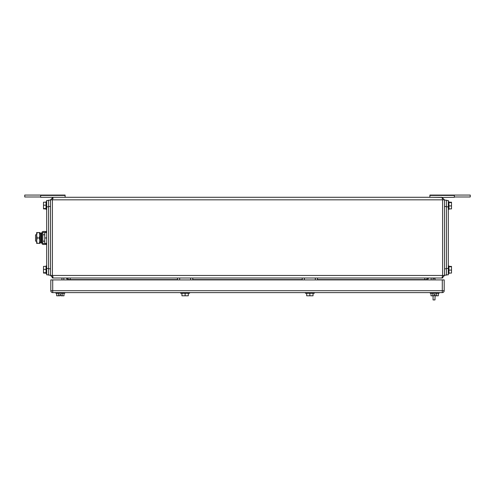 <?xml version="1.0" encoding="UTF-8"?>
<svg xmlns="http://www.w3.org/2000/svg" width="495" height="495" viewBox="0 0 495 495"><rect width="100%" height="100%" fill="white"/><g stroke="black" fill="none" stroke-linecap="round" stroke-linejoin="round"><path stroke-width="0.74" d="M53.033 277.051L52.396 275.461L442.604 275.461L441.967 278.004L53.033 278.004L50.49 275.461L50.49 199.838L53.033 197.295L52.396 199.838L53.033 198.248M53.033 278.004L52.229 277.874L53.033 278.004L52.396 275.461L52.396 199.838L50.49 199.838M40.64 196.979L24.75 196.979L24.75 195.067L65.105 195.067L65.105 195.426L40.64 195.426L40.64 197.295L441.967 197.295L442.604 199.838L52.396 199.838M441.967 278.004L442.771 277.874L441.967 278.004L444.51 275.461L444.51 199.838L441.967 197.295L444.51 199.838L442.604 199.838L442.604 275.461L444.51 275.461L442.023 278.004M68.285 279.91L68.285 279.595A1.59 1.59 0 0 0 66.695 278.004A1.59 1.59 0 0 1 68.285 279.595L177.519 279.595M428.305 278.004A1.59 1.59 0 0 0 426.715 279.595A1.59 1.59 0 0 1 428.305 278.004A1.59 1.59 0 0 0 426.715 279.595L426.715 279.91M179.679 278.004L179.679 279.91M190.612 278.004L190.612 279.91M177.519 278.004L177.519 279.91M192.772 278.004L192.772 279.91M304.388 278.004L304.388 279.91M315.321 278.004L315.321 279.91M302.228 278.004L302.228 279.91M317.481 278.004L317.481 279.91M431.164 278.004L431.164 279.91M427.482 279.91L428.621 278.004M67.518 279.91L66.38 278.004M63.836 278.004L63.836 279.91M61.931 279.91L61.931 278.004M433.069 295.8L433.069 299.933L434.981 299.933L435.136 294.531L434.183 294.531L434.183 295.8L432.828 295.8L432.828 293.257M433.069 279.91L433.069 278.32L434.981 278.32L434.981 278.004M433.069 278.004L433.069 278.32M434.981 278.32L434.981 279.91M429.895 195.426L454.361 195.426L454.361 197.295L442.771 197.425L429.895 197.295L429.895 195.067L470.25 195.067L470.25 196.979L454.361 196.979M454.361 195.426L454.361 195.067M65.105 195.426L65.105 197.295M40.64 195.426L40.64 195.067M53.033 197.295L52.229 197.425L53.033 197.295M442.289 292.619L52.711 292.619A1.906 1.906 0 0 1 50.806 290.714L50.806 279.91L52.711 279.91L52.711 290.714L442.289 290.714L442.289 292.619A1.906 1.906 0 0 0 444.194 290.714A1.906 1.906 0 0 1 442.289 292.619M442.289 279.91L444.194 279.91L444.194 290.714L442.289 290.714L442.289 279.91L52.711 279.91M55.892 293.257L55.892 292.619L55.892 293.257L64.789 293.257L64.789 292.619M56.671 295.8L56.671 293.257L56.671 295.8L58.503 295.8L58.503 293.257M59.864 294.531L60.817 294.531L59.864 294.531L60.817 294.531L60.817 295.8L60.817 294.531L59.864 294.531L59.864 295.8L58.503 295.8M60.817 295.8L62.172 295.8L62.172 293.257M64.01 293.257L64.01 295.8L62.172 295.8M430.211 292.619L430.211 293.257L439.108 293.257L439.108 292.619M430.99 293.257L430.99 295.8L432.828 295.8M434.981 294.531L435.136 295.8L436.497 295.8L436.497 293.257M438.329 293.257L438.329 295.8L436.497 295.8M48.584 200.469L46.678 200.469L48.584 200.469L46.678 200.469L46.678 274.83L48.584 274.83M50.49 200.153L48.584 200.153L50.49 200.153L48.584 200.153L48.584 275.146L50.49 275.146M448.321 200.469L446.416 200.469L448.321 200.469L448.321 206.83L446.416 206.83M446.416 200.153L444.51 200.153L446.416 200.153L446.416 206.508L444.51 206.508M451.502 266.403L448.959 266.403L451.502 266.403L448.959 266.403L451.502 266.403L448.959 266.403L451.502 266.403L448.959 266.403L451.502 266.403L451.502 266.762L448.959 266.762M39.903 234.413L40.206 232.947L40.206 242.989L39.903 234.413M40.206 242.989L41.11 242.797L41.11 233.133L40.206 232.947M46.678 237.965L44.767 237.965L44.767 232.563L46.678 232.563M44.767 237.965L44.767 243.367L46.678 243.367M39.903 241.145L39.903 234.791M41.11 234.791L41.846 234.791M42.799 234.791L44.767 234.791M41.11 241.145L41.846 241.145M42.799 241.145L44.767 241.145M39.835 240.669L39.352 237.965L39.835 235.267L39.352 232.563L39.835 232.563L39.835 243.367L37.144 243.367L36.661 240.78L36.661 243.367L37.144 243.367M37.144 237.965L36.661 235.267L36.661 240.669L37.144 237.965L39.352 237.965M39.352 243.367L39.835 240.78M36.661 232.563L37.144 232.563L36.661 232.563L36.661 235.267L37.144 232.563L39.352 232.563M36.661 234.791L36.661 241.145L35.553 241.145L35.553 234.791L36.661 234.791M41.846 232.891L42.799 232.891A0.483 0.483 0 0 1 43.282 232.409L45.979 232.409L45.979 231.456L43.282 231.456A1.435 1.435 0 0 0 41.846 232.891L41.846 243.045L42.799 243.045A0.483 0.483 0 0 0 43.282 243.528L45.979 243.528L45.979 244.481L43.282 244.481A1.435 1.435 0 0 1 41.846 243.045M42.799 232.891L42.799 243.045M46.678 201.743L46.041 201.743L46.041 209.366L46.678 209.366M46.041 208.896L43.498 208.896L43.498 208.537L46.041 208.537M46.041 205.196L43.498 205.196L43.498 202.214L46.041 202.214M43.498 205.196L43.498 208.537M46.678 265.933L46.041 265.933L46.041 273.556L46.678 273.556M43.498 273.085L46.041 273.085L43.498 273.085L46.041 273.085L43.498 273.085L43.498 272.726L46.041 272.726M46.041 269.385L43.498 269.385L43.498 266.403L46.041 266.403M43.498 269.385L43.498 272.726M446.416 274.83L448.321 274.83L448.321 206.83M444.51 275.146L446.416 275.146L446.416 206.508M448.321 209.366L448.959 209.366L448.959 201.743L448.321 201.743M448.959 208.896L451.502 208.896L451.502 202.573L448.959 202.573M448.959 205.914L451.502 205.914M451.502 202.573L451.502 202.214L448.959 202.214M448.321 273.556L448.959 273.556L448.959 265.933L448.321 265.933M448.959 273.085L451.502 273.085L451.502 266.762M448.959 270.103L451.502 270.103M435.136 294.531L434.183 294.531M189.56 292.619L189.56 293.257L180.663 293.257L180.663 292.619M181.937 293.257L181.937 295.8L188.292 295.8L188.292 293.257M185.111 293.257L185.111 295.8M314.306 292.619L314.306 293.257L305.409 293.257L305.409 292.619M306.683 293.257L306.683 295.8L313.038 295.8L313.038 293.257M309.858 293.257L309.858 295.8M50.49 275.461L52.396 275.461M70.191 278.004L70.191 279.91M192.772 279.595L302.228 279.595M317.481 279.595L424.809 279.595L424.809 278.004M424.809 279.91L424.809 279.595L426.715 279.595M52.711 290.714L52.711 292.619A1.906 1.906 0 0 1 50.806 290.714L52.711 290.714M46.678 268.469L48.584 268.469M46.678 206.83L48.584 206.83M48.584 268.791L50.49 268.791M48.584 206.508L50.49 206.508M448.321 268.469L446.416 268.469M446.416 268.791L444.51 268.791"/></g></svg>
